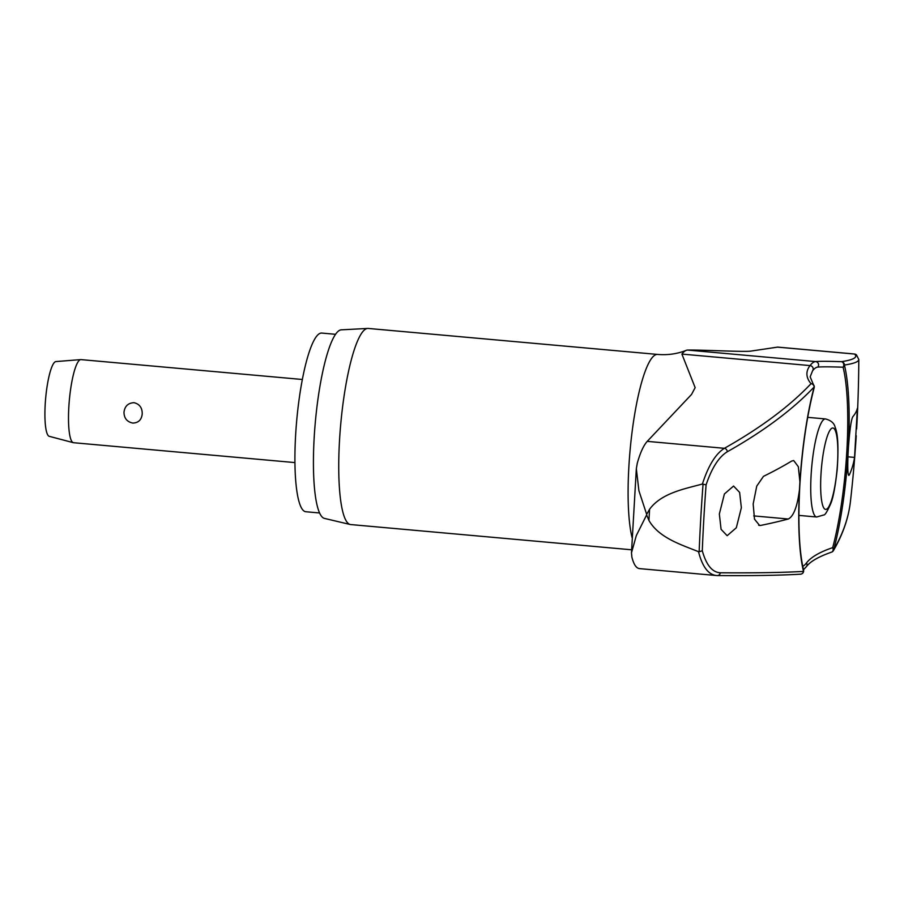 <?xml version="1.0" encoding="UTF-8"?>
<svg xmlns="http://www.w3.org/2000/svg" width="904" height="904" viewBox="0 0 904 904"><rect width="100%" height="100%" fill="white"/><g stroke="black" fill="none" stroke-linecap="round" stroke-linejoin="round"><path stroke-width="1.36" d="M777.35 347.113L854.517 354.04A3.333 3.333 -48.3 0 1 856.461 354.876L854.438 353.995L777.677 347.102L751.506 351.001C746.444 352.277 702.351 349.746 687.447 350.063A105.542 20.227 95.1 0 0 686.192 350.368A105.542 20.227 95.1 0 0 681.899 354.085L695.153 387.647L691.549 394.438L647.23 441.367C643.569 445.423 640.258 452.689 637.286 463.187L636.337 468.724L638.902 490.725L646.676 514.376L649.592 509.234A376.911 72.252 95.1 0 0 649.253 514.839A376.911 72.252 95.1 0 0 648.936 520.444L646.642 514.918L636.314 535.575L631.478 552.841L631.873 557.079C633.806 564.729 636.472 568.582 639.885 568.616M848.472 446.7A119.644 22.939 95.1 0 0 844.415 365.046A3.333 3.3 -98.6 0 0 841.387 361.69A3.333 2.667 92.1 0 1 843.771 365.306A3.333 2.667 92.1 0 1 843.748 365.498A3.333 2.667 92.1 0 1 843.104 367.205A117.057 22.442 -84.9 0 1 846.856 450.926A117.057 22.442 -84.9 0 1 832.697 547.643A3.333 2.542 71.3 0 1 833.138 549.462A3.333 2.542 71.3 0 1 833.138 549.643A3.333 2.542 71.3 0 1 831.578 552.141A3.333 3.333 0 0 0 833.386 550.672L833.386 550.672A3.333 3.164 -149.7 0 0 833.782 549.485A119.644 22.939 95.1 0 0 848.02 454.576L848.472 446.7C849.76 429.841 851.184 419.874 852.743 416.823A1312.145 141.148 3.9 0 0 857.376 408.325L854.54 457.413A1312.145 282.285 -177.3 0 1 849.398 474.769L848.822 475.436M814.165 386.754A3.333 3.096 139.9 0 0 813.476 384.731L813.476 384.731A3.333 3.096 139.9 0 0 811.024 383.691A3.333 3.096 43.4 0 1 814.154 386.968A119.644 22.939 95.1 0 0 799.916 481.877L799.464 489.742C797.339 506.534 793.622 516.286 788.322 519.009A1312.145 141.148 -176.1 0 1 760.637 525.439L759.631 525.495L754.501 519.156L753.168 503.991L756.738 486.137L763.473 476.351A1312.145 282.285 2.7 0 0 791.667 461.063L793.689 460.531L798.322 466.713L799.916 481.877M647.23 441.367L724.398 448.305C715.64 453.819 708.307 465.729 702.408 484.024L706.092 484.86C711.821 467.899 718.895 456.87 727.302 451.751A1308.687 373.827 1.8 0 0 814.154 386.968A3.333 2.192 -165.1 0 1 814.188 387.183A3.333 2.192 -165.1 0 1 814.154 387.748A3.333 3.333 0 0 0 813.476 384.731L810.165 376.855L812.572 370.809A3.333 3.13 -142.7 0 0 810.029 365.589A140.967 40.262 1.8 0 0 811.024 383.691A1305.353 372.877 -178.2 0 1 724.398 448.305A3.333 2.893 60.6 0 1 727.302 451.751M702.408 484.024C684.961 488.827 661.536 492.94 649.592 509.234M319.553 512.975L305.789 511.732A89.688 17.187 -84.9 0 1 295.597 435.592A89.688 17.187 -84.9 0 1 321.835 333.067L335.61 334.31M631.591 549.79L350.673 524.557A98.457 18.871 -84.9 0 1 350.164 524.478A98.457 18.871 -84.9 0 1 339.486 440.982A98.457 18.871 -84.9 0 1 367.77 328.434A98.457 18.871 -84.9 0 1 368.29 328.446L657.66 354.436A98.457 18.871 -84.9 0 1 657.796 354.458M367.77 328.434L341.35 329.836A94.694 18.148 95.1 0 0 314.151 438.09A94.694 18.148 95.1 0 0 324.412 518.399L350.164 524.478M703.063 484.002A368.832 70.693 95.1 0 0 700.781 518.139A368.832 70.693 95.1 0 0 699.154 551.79L702.295 550.739A366.47 70.241 -84.9 0 1 703.877 518.026A366.47 70.241 -84.9 0 1 706.092 484.86M832.155 551.836A3.333 3.164 -149.7 0 0 833.386 550.672C842.856 534.501 848.551 518.048 850.461 501.302A1308.687 373.827 -178.2 0 1 833.782 549.485A3.333 2.192 14.9 0 0 833.77 549.27A3.333 2.192 14.9 0 0 832.697 547.643A138.267 39.493 1.8 0 0 806.481 562.943A100.242 19.21 -84.9 0 1 802.718 566.333M799.464 489.742A119.644 22.939 95.1 0 0 803.52 571.407A3.333 3.243 86.6 0 1 800.515 574.187A3.333 3.333 0 0 0 803.554 570.051A3.333 2.859 166.1 0 1 803.52 571.407A1308.687 45.584 -175.3 0 1 720.318 572.786C712.239 572.334 706.227 564.977 702.295 550.739M848.359 474.679L849.398 474.769C847.895 477.018 847.432 470.283 848.02 454.576M741.359 507.72L736.319 527.766L727.144 535.699L721.076 529.315L719.347 514.014L724.398 493.968L733.573 486.036L739.63 492.42L741.359 507.72M302.377 379.488L81.021 359.611A41.72 8 95.1 0 0 80.761 359.611A41.72 8 95.1 0 0 68.817 407.297A41.72 8 95.1 0 0 73.303 442.666A41.72 8 95.1 0 0 73.563 442.711L294.919 462.588M142.222 413.885C141.6 419.806 138.459 422.869 132.786 423.072C127.001 421.84 124.074 418.236 123.984 412.247C124.763 406.212 128.085 403.014 133.961 402.675C139.544 404.043 142.301 407.783 142.222 413.885M80.761 359.611L55.946 361.566A37.55 7.198 95.1 0 0 45.2 404.483A37.55 7.198 95.1 0 0 49.234 436.316L73.303 442.666M812.628 370.742A100.242 19.21 -84.9 0 1 812.978 370.312A100.242 19.21 -84.9 0 1 817.781 367.08A138.267 4.814 -175.3 0 1 843.104 367.205A3.333 2.859 -13.9 0 0 844.415 365.046A1308.687 45.584 4.7 0 0 858.8 359.476L856.461 354.876A3.333 3.333 -48.3 0 1 856.472 354.888M699.154 551.79L698.509 551.689C702.464 567.113 708.646 575.068 717.064 575.554A3.333 3.028 -89.6 0 0 720.318 572.786M800.515 574.187C780.276 575.362 752.546 575.825 717.313 575.565L717.064 575.554M648.936 520.444C658.937 538.016 681.729 544.863 698.509 551.689M806.481 562.943A3.333 3.13 37.3 0 1 806.436 566.616C810.165 561.531 818.549 556.706 831.578 552.141M854.517 354.04A1305.353 45.471 -175.3 0 1 841.387 361.69A140.967 4.915 4.7 0 0 815.577 361.566A105.542 20.227 95.1 0 0 810.029 365.589L681.899 354.085M817.781 367.08A3.333 3.277 -95.4 0 0 815.577 361.566L687.447 350.063M632.065 537.575A98.446 18.871 -84.9 0 1 628.856 466.972A98.457 18.871 -84.9 0 1 657.66 354.436C667.751 355.261 677.265 353.905 686.192 350.368M753.733 515.901L788.322 519.009M823.894 419.467A49.223 9.435 95.1 0 0 811.103 475.21A49.223 9.435 95.1 0 0 816.696 516.998L823.668 514.997C824.934 515.359 827.363 511.404 830.934 503.144C833.217 497.584 835.296 486.476 837.172 469.831C838.663 447.932 837.985 433.762 835.138 427.298C834.268 423.196 831.047 420.416 825.499 418.936A49.223 9.435 95.1 0 0 823.894 419.467M820.956 474.713A40.883 7.831 95.1 0 0 826.934 508.975A40.883 7.831 95.1 0 0 837.556 462.69A40.883 7.831 95.1 0 0 831.578 428.428A40.883 7.831 95.1 0 0 820.956 474.713M847.918 456.814L854.54 457.413M758.659 525.258L760.637 525.439M812.504 370.9A3.333 3.13 -142.7 0 0 812.572 370.809L812.978 370.312M636.337 468.724L631.478 552.841M814.154 387.748C806.91 415.704 802.13 448.35 799.814 485.674C797.859 522.806 799.113 550.931 803.554 570.051M850.461 501.302A1312.687 1312.687 0 0 0 856.235 435.762M798.899 515.393L816.696 516.998M807.701 417.343L825.499 418.936M856.642 429.004A1312.687 1312.687 0 0 0 858.8 359.476M803.475 569.723L806.436 566.616M716.092 575.498L639.331 568.605"/></g></svg>
